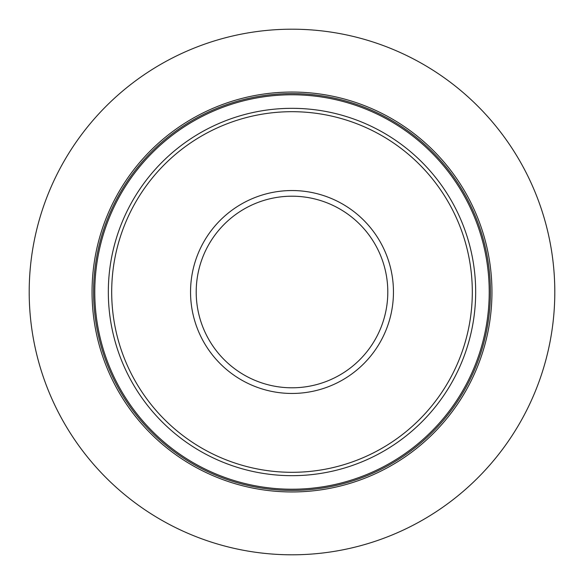 <?xml version="1.0" encoding="UTF-8"?>
<svg xmlns="http://www.w3.org/2000/svg" width="584" height="584" viewBox="0 0 584 584"><rect width="100%" height="100%" fill="white"/><g stroke="black" fill="none" stroke-linecap="round" stroke-linejoin="round"><path stroke-width="0.88" d="M554.8 292A262.8 262.8 0 0 1 292 554.8A262.8 262.8 0 0 1 29.2 292A262.8 262.8 0 0 1 292 29.2A262.8 262.8 0 0 1 554.8 292M491.954 292A199.954 199.954 0 0 0 292 92.046A199.954 199.954 0 0 0 92.046 292A199.954 199.954 0 0 0 292 491.954A199.954 199.954 0 0 0 491.954 292M472.31 292A180.31 180.31 0 0 1 292 472.31A180.31 180.31 0 0 1 111.69 292A180.31 180.31 0 0 1 292 111.69A180.31 180.31 0 0 1 472.31 292M490.407 292A198.407 198.407 0 0 0 292 93.593A198.407 198.407 0 0 0 93.593 292A198.407 198.407 0 0 0 292 490.407A198.407 198.407 0 0 0 490.407 292M489.224 292A197.224 197.224 0 0 1 292 489.224A197.224 197.224 0 0 1 94.776 292A197.224 197.224 0 0 1 292 94.776A197.224 197.224 0 0 1 489.224 292M475.675 292A183.675 183.675 0 0 0 292 108.325A183.675 183.675 0 0 0 108.325 292A183.675 183.675 0 0 0 292 475.675A183.675 183.675 0 0 0 475.675 292M393.455 292A101.455 101.455 0 0 0 292 190.545A101.455 101.455 0 0 0 190.545 292A101.455 101.455 0 0 0 292 393.455A101.455 101.455 0 0 0 393.455 292M387.798 292A95.798 95.798 0 0 1 292 387.798A95.798 95.798 0 0 1 196.202 292A95.798 95.798 0 0 1 292 196.202A95.798 95.798 0 0 1 387.798 292"/></g></svg>
